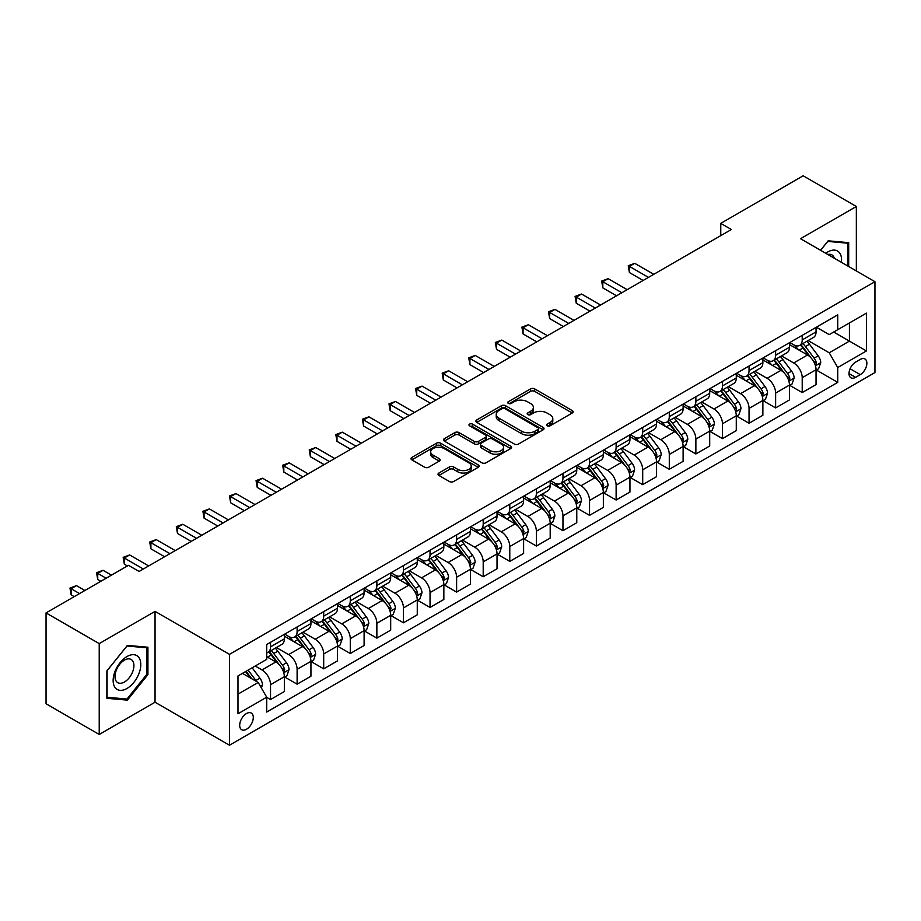<?xml version="1.0" encoding="UTF-8"?>
<svg xmlns="http://www.w3.org/2000/svg" width="921" height="921" viewBox="0 0 921 921"><rect width="100%" height="100%" fill="white"/><g stroke="black" fill="none" stroke-linecap="round" stroke-linejoin="round"><path stroke-width="1.38" d="M547.166 425.813A2.072 1.197 0 0 0 550.09 425.813L572.275 413.011A2.947 1.704 0 0 0 573.138 411.802A2.947 1.704 0 0 0 572.275 410.605L534.698 388.904A2.947 1.704 0 0 0 530.519 388.904L508.346 401.717A2.072 1.197 0 0 0 507.736 402.558A2.072 1.197 0 0 0 508.346 403.398A2.072 1.197 0 0 0 511.27 403.398L514.137 401.74A9.452 5.457 0 0 1 527.491 401.74L530.623 403.548A9.452 5.457 0 0 1 533.397 407.404A9.452 5.457 0 0 1 530.623 411.261L527.756 412.919A2.072 1.197 0 0 0 527.157 413.759A2.072 1.197 0 0 0 527.756 414.611A2.072 1.197 0 0 0 530.68 414.611L533.547 412.953A9.452 5.457 0 0 1 546.913 412.953L550.044 414.761A9.452 5.457 0 0 1 552.807 418.618A9.452 5.457 0 0 1 550.044 422.474L547.166 424.132A2.072 1.197 0 0 0 546.567 424.972A2.072 1.197 0 0 0 547.166 425.813L547.166 424.132M246.494 729.248A9.624 5.561 120 0 0 252.78 720.763A9.624 5.561 120 0 0 251.306 713.061A9.624 5.561 120 0 0 246.494 713.533A9.624 5.561 120 0 0 240.208 722.018A9.624 5.561 120 0 0 241.682 729.731A9.624 5.561 120 0 0 246.494 729.248M438.88 473.037A2.947 1.704 0 0 0 438.016 474.234A2.947 1.704 0 0 0 438.88 475.443L449.425 481.533A2.947 1.704 0 0 0 453.593 481.533L478.229 467.304A2.947 1.704 0 0 0 479.093 466.107A2.947 1.704 0 0 0 478.229 464.898L440.652 443.208A2.947 1.704 0 0 0 436.485 443.208L411.848 457.426A2.947 1.704 0 0 0 410.985 458.635A2.947 1.704 0 0 0 411.848 459.832L424.581 467.189A2.947 1.704 0 0 0 428.76 467.189L439.294 461.099A2.947 1.704 0 0 0 440.157 459.89A2.947 1.704 0 0 0 439.294 458.693L432.985 455.043A7.898 4.559 0 0 1 430.671 451.82A7.898 4.559 0 0 1 435.541 447.606A7.898 4.559 0 0 1 444.152 448.596L468.893 462.883A7.898 4.559 0 0 1 471.207 466.107A7.898 4.559 0 0 1 466.325 470.309A7.898 4.559 0 0 1 457.725 469.33L453.593 466.947A2.947 1.704 0 0 0 449.425 466.947L438.88 473.037L438.88 475.443M155.05 611.371L99.215 643.606L46.05 612.914L46.05 703.771L99.215 734.463L155.05 702.239L229.479 745.216L229.479 654.347L155.05 611.371L155.05 702.239M856.346 270.947L856.346 206.488L800.51 238.712L874.95 281.688L229.479 654.347M856.346 206.488L803.17 175.784L720.763 223.366L720.763 235.649M46.05 612.914L128.456 565.333L139.094 571.469L731.389 229.502L720.763 223.366M514.344 444.049A2.947 1.704 0 0 0 518.523 444.049L543.148 429.819A2.947 1.704 0 0 0 544.023 428.622A2.947 1.704 0 0 0 543.148 427.413L505.583 405.724A2.947 1.704 0 0 0 501.404 405.724L476.767 419.941A2.947 1.704 0 0 0 475.904 421.15A2.947 1.704 0 0 0 476.767 422.348L514.344 444.049M470.389 426.262A2.072 1.197 0 0 1 472.485 426.55L472.485 424.097L510.695 446.155A2.947 1.704 0 0 1 511.558 447.364A2.947 1.704 0 0 1 510.695 448.562L486.058 462.791A2.947 1.704 0 0 1 481.879 462.791L444.313 441.09L454.847 435.057L454.847 432.594L444.313 438.684A2.947 1.704 0 0 0 443.438 439.893A2.947 1.704 0 0 0 444.313 441.09L444.313 438.684M454.847 435.057A2.947 1.704 0 0 1 459.026 435.057L459.026 432.594A2.947 1.704 0 0 0 454.847 432.594M459.026 432.594L474.269 441.389A2.947 1.704 0 0 0 478.436 441.389L485.436 437.36A2.947 1.704 0 0 0 486.3 436.151A2.947 1.704 0 0 0 485.436 434.942L469.572 425.79A2.072 1.197 0 0 1 468.962 424.938A2.072 1.197 0 0 1 470.24 423.844A2.072 1.197 0 0 1 472.485 424.097M860.272 359.42L855.597 362.114A9.325 5.388 120 0 0 849.507 370.334A9.325 5.388 120 0 0 850.935 377.806A9.325 5.388 120 0 0 855.597 377.345L860.272 374.64A9.325 5.388 120 0 0 866.362 366.431A9.325 5.388 120 0 0 864.934 358.96A9.325 5.388 120 0 0 860.272 359.42M229.479 745.216L874.95 372.556L874.95 281.688M816.363 327.185L829.222 334.611L837.73 329.706L837.73 314.844L266.699 644.527L266.699 659.378L237.986 675.956L237.986 713.775L266.699 697.197L266.699 712.06L837.73 382.376L837.73 367.525L829.222 352.789L808.074 340.574M837.73 329.706L866.442 313.128L866.442 350.947L837.73 367.525M99.215 643.606L99.215 734.463M833.689 332.032L849.427 341.115L849.427 322.949L866.442 313.128M829.222 352.789L849.427 341.115L866.442 350.947M237.986 694.135L258.191 682.473L242.453 673.378M266.699 697.324L270.532 699.534L270.532 684.683A12.031 6.942 -120 0 0 262.025 669.947L255.221 666.01M270.532 699.534L284.347 691.556L284.347 676.693A12.031 6.942 -120 0 0 275.84 661.957L266.699 656.685M284.67 677.004L297.115 684.188L297.115 669.325A12.031 6.942 -120 0 0 288.607 654.601L276.392 647.544M297.115 684.188L310.941 676.21L310.941 661.347A12.031 6.942 -120 0 0 302.433 646.611L284.347 636.181M311.252 661.658L323.697 668.842L323.697 653.979A12.031 6.942 -120 0 0 315.189 639.243L302.974 632.197M323.697 668.842L337.523 660.852L337.523 646.001A12.031 6.942 -120 0 0 329.016 631.265L310.941 620.823M337.834 646.312L350.279 653.496L350.279 638.633A12.031 6.942 -120 0 0 341.772 623.897L329.557 616.851M350.279 653.496L364.106 645.506L364.106 630.655A12.031 6.942 -120 0 0 355.598 615.919L337.523 605.477M364.428 630.954L376.862 638.138L376.862 623.287A12.031 6.942 -120 0 0 368.354 608.551L356.139 601.494M376.862 638.138L390.688 630.16L390.688 615.309A12.031 6.942 -120 0 0 382.18 600.573L364.106 590.131M391.011 615.608L403.456 622.792L403.456 607.941A12.031 6.942 -120 0 0 394.948 593.205L382.733 586.147M403.456 622.792L417.271 614.814L417.271 599.951A12.031 6.942 -120 0 0 408.763 585.226L390.688 574.785M417.593 600.262L430.038 607.446L430.038 592.583A12.031 6.942 -120 0 0 421.53 577.858L409.315 570.801M430.038 607.446L443.853 599.467L443.853 584.605A12.031 6.942 -120 0 0 435.357 569.869L417.271 559.438M444.175 584.916L456.62 592.099L456.62 577.237A12.031 6.942 -120 0 0 448.113 562.501L435.898 555.455M456.62 592.099L470.447 584.121L470.447 569.259A12.031 6.942 -120 0 0 461.939 554.523L443.853 544.092M470.758 569.569L483.203 576.753L483.203 561.891A12.031 6.942 -120 0 0 474.695 547.155L462.48 540.109M483.203 576.753L497.029 568.764L497.029 553.912A12.031 6.942 -120 0 0 488.521 539.176L470.447 528.735M497.352 554.212L509.785 561.396L509.785 546.544A12.031 6.942 -120 0 0 501.277 531.808L489.063 524.751M509.785 561.396L523.612 553.417L523.612 538.566A12.031 6.942 -120 0 0 515.104 523.83L497.029 513.388M523.934 538.866L536.367 546.049L536.367 531.198A12.031 6.942 -120 0 0 527.86 516.462L515.645 509.405M536.367 546.049L550.194 538.071L550.194 523.209A12.031 6.942 -120 0 0 541.686 508.484L523.612 498.042M550.516 523.519L562.961 530.703L562.961 515.852A12.031 6.942 -120 0 0 554.454 501.116L542.239 494.059M562.961 530.703L576.776 522.725L576.776 507.862A12.031 6.942 -120 0 0 568.269 493.126L550.194 482.696M577.099 508.173L589.544 515.357L589.544 500.494A12.031 6.942 -120 0 0 581.036 485.758L568.821 478.713M589.544 515.357L603.359 507.379L603.359 492.516A12.031 6.942 -120 0 0 594.862 477.78L576.776 467.35M603.681 492.827L616.126 500.011L616.126 485.148A12.031 6.942 -120 0 0 607.618 470.412L595.403 463.367M616.126 500.011L629.952 492.021L629.952 477.17A12.031 6.942 -120 0 0 621.445 462.434L603.359 451.992M630.263 477.481L642.708 484.653L642.708 469.802A12.031 6.942 -120 0 0 634.201 455.066L621.986 448.02M642.708 484.653L656.535 476.675L656.535 461.824A12.031 6.942 -120 0 0 648.027 447.088L629.952 436.646M656.857 462.123L669.291 469.307L669.291 454.456A12.031 6.942 -120 0 0 660.783 439.72L648.568 432.663M669.291 469.307L683.117 461.329L683.117 446.466A12.031 6.942 -120 0 0 674.609 431.742L656.535 421.3M683.44 446.777L695.873 453.961L695.873 439.11A12.031 6.942 -120 0 0 687.365 424.374L675.162 417.317M695.873 453.961L709.7 445.983L709.7 431.12A12.031 6.942 -120 0 0 701.192 416.384L683.117 405.954M710.022 431.431L722.467 438.615L722.467 423.752A12.031 6.942 -120 0 0 713.959 409.016L701.744 401.97M722.467 438.615L736.282 430.637L736.282 415.774A12.031 6.942 -120 0 0 727.774 401.038L709.7 390.608M736.604 416.085L749.049 423.269L749.049 408.406A12.031 6.942 -120 0 0 740.542 393.67L728.327 386.624M749.049 423.269L762.876 415.279L762.876 400.428A12.031 6.942 -120 0 0 754.368 385.692L736.282 375.25M763.187 400.739L775.632 407.922L775.632 393.06A12.031 6.942 -120 0 0 767.124 378.324L754.909 371.278M775.632 407.922L789.458 399.933L789.458 385.082A12.031 6.942 -120 0 0 780.95 370.346L762.876 359.904M789.769 385.381L802.214 392.565L802.214 377.714A12.031 6.942 -120 0 0 793.706 362.978L781.492 355.92M802.214 392.565L816.041 384.587L816.041 369.735A12.031 6.942 -120 0 0 807.533 354.999L789.458 344.558M789.769 342.531L793.706 344.799A12.031 6.942 -120 0 0 799.727 345.398A12.031 6.942 -120 0 0 802.214 339.895L802.214 335.348M763.187 357.878L767.124 360.157A12.031 6.942 -120 0 0 773.133 360.744A12.031 6.942 -120 0 0 775.632 355.241L775.632 350.694M736.604 373.224L740.542 375.503A12.031 6.942 -120 0 0 746.551 376.102A12.031 6.942 -120 0 0 749.049 370.587L749.049 366.051M710.022 388.581L713.959 390.849A12.031 6.942 -120 0 0 719.969 391.448A12.031 6.942 -120 0 0 722.467 385.934L722.467 381.398M683.44 403.928L687.365 406.196A12.031 6.942 -120 0 0 693.386 406.794A12.031 6.942 -120 0 0 695.873 401.291L695.873 396.744M656.857 419.274L660.783 421.542A12.031 6.942 -120 0 0 666.804 422.14A12.031 6.942 -120 0 0 669.291 416.637L669.291 412.09M630.263 434.62L634.201 436.899A12.031 6.942 -120 0 0 640.222 437.487A12.031 6.942 -120 0 0 642.708 431.984L642.708 427.436M603.681 449.966L607.618 452.246A12.031 6.942 -120 0 0 613.628 452.833A12.031 6.942 -120 0 0 616.126 447.33L616.126 442.782M577.099 465.324L581.036 467.592A12.031 6.942 -120 0 0 587.045 468.19A12.031 6.942 -120 0 0 589.544 462.676L589.544 458.14M550.516 480.67L554.454 482.938A12.031 6.942 -120 0 0 560.463 483.537A12.031 6.942 -120 0 0 562.961 478.022L562.961 473.486M523.934 496.016L527.86 498.284A12.031 6.942 -120 0 0 533.881 498.883A12.031 6.942 -120 0 0 536.367 493.38L536.367 488.832M497.34 511.362L501.277 513.63A12.031 6.942 -120 0 0 507.298 514.229A12.031 6.942 -120 0 0 509.785 508.726L509.785 504.178M470.758 526.708L474.695 528.988A12.031 6.942 -120 0 0 480.716 529.575A12.031 6.942 -120 0 0 483.203 524.072L483.203 519.525M444.175 542.066L448.113 544.334A12.031 6.942 -120 0 0 454.122 544.933A12.031 6.942 -120 0 0 456.62 539.418L456.62 534.882M417.593 557.412L421.53 559.68A12.031 6.942 -120 0 0 427.54 560.279A12.031 6.942 -120 0 0 430.038 554.764L430.038 550.228M391.011 572.758L394.948 575.026A12.031 6.942 -120 0 0 400.957 575.625A12.031 6.942 -120 0 0 403.456 570.122L403.456 565.575M364.428 588.105L368.354 590.373A12.031 6.942 -120 0 0 374.375 590.971A12.031 6.942 -120 0 0 376.862 585.468L376.862 580.921M337.834 603.451L341.772 605.73A12.031 6.942 -120 0 0 347.793 606.317A12.031 6.942 -120 0 0 350.279 600.814L350.279 596.267M311.252 618.797L315.189 621.076A12.031 6.942 -120 0 0 321.21 621.675A12.031 6.942 -120 0 0 323.697 616.161L323.697 611.625M284.67 634.155L288.607 636.423A12.031 6.942 -120 0 0 294.616 637.021A12.031 6.942 -120 0 0 297.115 631.507L297.115 626.971M816.363 370.035L837.73 382.376M799.727 345.398L813.542 337.42A12.031 6.942 -120 0 0 816.041 331.917L816.041 327.369M773.133 360.744L786.96 352.766A12.031 6.942 -120 0 0 789.458 347.263L789.458 342.716M746.551 376.102L760.378 368.112A12.031 6.942 -120 0 0 762.876 362.609L762.876 358.062M719.969 391.448L733.795 383.458A12.031 6.942 -120 0 0 736.282 377.955L736.282 373.408M693.386 406.794L707.213 398.816A12.031 6.942 -120 0 0 709.7 393.302L709.7 388.766M666.804 422.14L680.631 414.162A12.031 6.942 -120 0 0 683.117 408.648L683.117 404.112M640.222 437.487L654.037 429.508A12.031 6.942 -120 0 0 656.535 424.005L656.535 419.458M613.628 452.833L627.454 444.855A12.031 6.942 -120 0 0 629.952 439.352L629.952 434.804M587.045 468.19L600.872 460.201A12.031 6.942 -120 0 0 603.359 454.698L603.359 450.15M560.463 483.537L574.29 475.558A12.031 6.942 -120 0 0 576.776 470.044L576.776 465.508M533.881 498.883L547.707 490.905A12.031 6.942 -120 0 0 550.194 485.39L550.194 480.854M507.298 514.229L521.125 506.251A12.031 6.942 -120 0 0 523.612 500.748L523.612 496.2M480.716 529.575L494.531 521.597A12.031 6.942 -120 0 0 497.029 516.094L497.029 511.546M454.122 544.933L467.949 536.943A12.031 6.942 -120 0 0 470.447 531.44L470.447 526.893M427.54 560.279L441.366 552.301A12.031 6.942 -120 0 0 443.853 546.786L443.853 542.25M400.957 575.625L414.784 567.647A12.031 6.942 -120 0 0 417.271 562.132L417.271 557.596M374.375 590.971L388.202 582.993A12.031 6.942 -120 0 0 390.688 577.49L390.688 572.943M347.793 606.317L361.619 598.339A12.031 6.942 -120 0 0 364.106 592.836L364.106 588.289M321.21 621.675L335.025 613.685A12.031 6.942 -120 0 0 337.523 608.182L337.523 603.635M294.616 637.021L308.443 629.031A12.031 6.942 -120 0 0 310.941 623.529L310.941 618.981M266.699 652.851A12.031 6.942 -120 0 0 268.034 652.367L281.861 644.389A12.031 6.942 -120 0 0 284.347 638.875L284.347 634.339M268.034 652.367A12.031 6.942 -120 0 0 270.532 646.864L270.532 642.317M258.191 682.473L266.699 697.197M848.69 266.526L848.69 242.649L828.163 240.818L820.553 250.282M106.871 698.302L127.397 700.133L147.924 674.598L147.924 647.233L127.397 645.402L106.871 670.937L106.871 698.302M146.853 673.988L147.924 674.598M125.233 698.878L127.397 700.133M547.995 426.112L550.044 424.926A9.452 5.457 0 0 0 552.807 421.07L552.807 418.618M533.397 407.404L533.397 409.868A9.452 5.457 0 0 1 530.623 413.725L528.585 414.899M572.24 413.034L534.698 391.367A2.947 1.704 0 0 0 530.519 391.367L509.163 403.686M543.114 429.842L505.583 408.176A2.947 1.704 0 0 0 501.404 408.176L476.813 422.371M537.933 429.462A2.072 1.197 0 0 0 538.543 428.622A2.072 1.197 0 0 0 537.933 427.77L504.95 408.728A2.072 1.197 0 0 0 502.026 408.728L498.998 410.478A9.452 5.457 0 0 0 496.235 414.335A9.452 5.457 0 0 0 498.998 418.192L521.551 431.212A9.452 5.457 0 0 0 534.905 431.212L537.933 429.462L537.933 431.914A2.072 1.197 0 0 0 538.543 431.074L538.543 428.622M496.235 414.335L496.235 416.799A9.452 5.457 0 0 0 498.998 420.655L498.998 418.192M537.933 431.914L534.905 433.664A9.452 5.457 0 0 1 521.551 433.664L498.998 420.655M459.026 435.057L474.269 443.853A2.947 1.704 0 0 0 478.436 443.853L485.436 439.812A2.947 1.704 0 0 0 486.3 438.603L486.3 436.151M472.485 426.55L510.648 448.585M490.076 450.519A7.898 4.559 0 0 0 498.687 451.509A7.898 4.559 0 0 0 503.557 447.295A7.898 4.559 0 0 0 501.243 444.072L492.528 439.041A2.947 1.704 0 0 0 488.36 439.041L481.361 443.082A2.947 1.704 0 0 0 480.497 444.29A2.947 1.704 0 0 0 481.361 445.488L490.076 450.519L490.076 452.982A7.898 4.559 0 0 0 498.687 453.972A7.898 4.559 0 0 0 503.557 449.759L503.557 447.295M480.497 444.29L480.497 446.743A2.947 1.704 0 0 0 481.361 447.951L481.361 445.488M490.076 452.982L481.361 447.951M471.207 466.107L471.207 468.559A7.898 4.559 0 0 1 466.325 472.772A7.898 4.559 0 0 1 457.725 471.782L453.593 469.399A2.947 1.704 0 0 0 449.425 469.399L438.914 475.466M430.671 451.82L430.671 454.272A7.898 4.559 0 0 0 432.985 457.495L432.985 455.043M439.259 461.122L432.985 457.495M478.195 467.327L440.652 445.66A2.947 1.704 0 0 0 436.485 445.66L411.883 459.855M816.041 370.219L818.596 368.745L820.715 362.609A7.967 4.605 -120 0 0 818.17 355.817L809.478 344.224A23.013 13.285 -120 0 0 806.969 341.219M798.334 349.681A23.013 13.285 -120 0 0 793.626 344.753M815.315 365.338L816.409 362.943A7.967 4.605 -120 0 0 814.129 358.154L805.438 346.549A23.013 13.285 -120 0 0 802.928 343.545M800.786 344.788A19.099 11.029 60 0 1 803.929 348.345L811.274 358.165M653.772 274.32L634.73 263.337L629.411 266.411L629.411 272.547L643.134 280.468M800.384 345.018A23.013 13.285 60 0 1 802.893 348.023L808.673 355.736M629.411 272.547L628.249 265.732L648.453 277.394M628.249 265.732L634.73 263.337M789.458 385.565L792.002 384.092L794.132 377.955A7.967 4.605 -120 0 0 791.588 371.175L782.896 359.57A23.013 13.285 -120 0 0 780.386 356.565M771.752 365.027A23.013 13.285 -120 0 0 767.032 360.099M788.733 380.684L789.827 378.301A7.967 4.605 -120 0 0 787.547 373.5L778.855 361.907A23.013 13.285 -120 0 0 776.345 358.891M774.204 360.134A19.099 11.029 60 0 1 777.347 363.691L784.692 373.512M627.178 289.678L608.148 278.683L602.829 281.757L602.829 287.893L616.552 295.814M773.801 360.364A23.013 13.285 60 0 1 776.311 363.381L782.079 371.082M602.829 287.893L601.666 281.078L621.871 292.74M601.666 281.078L608.148 278.683M762.876 400.923L765.42 399.449L767.55 393.302A7.967 4.605 -120 0 0 765.006 386.521L756.314 374.916A23.013 13.285 -120 0 0 753.804 371.911M745.158 380.385A23.013 13.285 -120 0 0 740.449 375.446M762.139 396.042L763.244 393.647A7.967 4.605 -120 0 0 760.965 388.846L752.273 377.253A23.013 13.285 -120 0 0 749.763 374.248M747.622 375.48A19.099 11.029 60 0 1 750.753 379.049L758.11 388.858M600.596 305.024L581.565 294.029L576.247 297.103L576.247 303.239L589.97 311.16M747.207 375.722A23.013 13.285 60 0 1 749.717 378.727L755.496 386.44M576.247 303.239L575.084 296.424L595.277 308.086M575.084 296.424L581.565 294.029M736.282 416.269L738.838 414.795L740.968 408.648A7.967 4.605 -120 0 0 738.423 401.867L729.731 390.262A23.013 13.285 -120 0 0 727.222 387.257M718.576 395.731A23.013 13.285 -120 0 0 713.867 390.803M735.557 411.388L736.662 408.993A7.967 4.605 -120 0 0 734.382 404.204L725.69 392.599A23.013 13.285 -120 0 0 723.181 389.595M721.039 390.826A19.099 11.029 60 0 1 724.171 394.395L731.527 404.204M574.013 320.37L554.983 309.375L549.664 312.449L549.664 318.585L563.376 326.506M720.625 391.068A23.013 13.285 60 0 1 723.135 394.073L728.914 401.786M549.664 318.585L548.49 311.77L568.694 323.444M548.49 311.77L554.983 309.375M709.7 431.615L712.255 430.142L714.385 424.005A7.967 4.605 -120 0 0 711.841 417.213L703.149 405.62A23.013 13.285 -120 0 0 700.639 402.604M691.993 411.077A23.013 13.285 -120 0 0 687.285 406.149M708.974 426.734L710.079 424.339A7.967 4.605 -120 0 0 707.8 419.55L699.108 407.945A23.013 13.285 -120 0 0 696.598 404.941M694.457 406.173A19.099 11.029 60 0 1 697.588 409.741L704.945 419.562M547.431 335.716L528.401 324.733L523.082 327.795L523.082 333.943L536.793 341.852M694.043 406.414A23.013 13.285 60 0 1 696.552 409.419L702.332 417.132M523.082 333.943L521.908 327.128L542.112 338.79M521.908 327.128L528.401 324.733M841.414 262.335A19.548 11.282 120 0 0 839.71 253.045A19.548 11.282 120 0 0 825.757 253.287M834.322 258.237A13.389 7.725 120 0 0 833.413 256.291A13.389 7.725 120 0 0 831.916 254.898A13.389 7.725 120 0 0 827.818 254.484M827.691 241.406L847.619 243.202L847.619 265.916M846.307 242.442L847.619 243.202M820.599 250.305L827.737 241.429M126.971 656.558A19.548 11.282 120 0 0 113.145 680.504A19.548 11.282 120 0 0 126.971 688.482A19.548 11.282 120 0 0 140.798 664.536A19.548 11.282 120 0 0 126.971 656.558M124.45 660.138A13.389 7.725 120 0 0 115.712 671.939A13.389 7.725 120 0 0 117.761 682.657A13.389 7.725 120 0 0 124.45 682A13.389 7.725 120 0 0 133.2 670.2A13.389 7.725 120 0 0 131.15 659.482A13.389 7.725 120 0 0 124.45 660.138M146.853 674.299L126.971 699.039L107.089 697.255L107.089 670.741L126.971 646.012L146.853 647.785L146.853 674.299M145.541 647.026L146.853 647.785M683.117 446.961L685.673 445.488L687.791 439.352A7.967 4.605 -120 0 0 685.247 432.559L676.567 420.966A23.013 13.285 -120 0 0 674.057 417.961M665.411 426.423A23.013 13.285 -120 0 0 660.702 421.496M682.392 442.08L683.497 439.685A7.967 4.605 -120 0 0 681.206 434.896L672.526 423.292A23.013 13.285 -120 0 0 670.016 420.287M667.875 421.53A19.099 11.029 60 0 1 671.006 425.088L678.363 434.908M520.849 351.062L501.807 340.079L496.5 343.142L496.5 349.289L510.211 357.21M667.46 421.76A23.013 13.285 60 0 1 669.97 424.765L675.749 432.479M496.5 349.289L495.325 342.474L515.53 354.136M495.325 342.474L501.807 340.079M656.535 462.307L659.091 460.834L661.209 454.698A7.967 4.605 -120 0 0 658.665 447.917L649.973 436.312A23.013 13.285 -120 0 0 647.463 433.307M638.829 441.769A23.013 13.285 -120 0 0 634.12 436.842M655.81 457.426L656.903 455.043A7.967 4.605 -120 0 0 654.624 450.242L645.932 438.649A23.013 13.285 -120 0 0 643.422 435.633M641.281 436.876A19.099 11.029 60 0 1 644.424 440.434L651.769 450.254M494.266 366.42L475.224 355.425L469.906 358.499L469.906 364.635L483.629 372.556M640.878 437.107A23.013 13.285 60 0 1 643.388 440.123L649.167 447.825M469.906 364.635L468.743 357.82L488.947 369.482M468.743 357.82L475.224 355.425M629.952 477.665L632.497 476.192L634.627 470.044A7.967 4.605 -120 0 0 632.082 463.263L623.39 451.658A23.013 13.285 -120 0 0 620.881 448.654M612.235 457.127A23.013 13.285 -120 0 0 607.526 452.188M629.227 472.772L630.321 470.389A7.967 4.605 -120 0 0 628.041 465.589L619.349 453.995A23.013 13.285 -120 0 0 616.84 450.991M614.698 452.223A19.099 11.029 60 0 1 617.841 455.791L625.186 465.6M467.672 381.766L448.642 370.772L443.323 373.845L443.323 379.982L457.046 387.902M614.295 452.464A23.013 13.285 60 0 1 616.805 455.469L622.573 463.182M443.323 379.982L442.161 373.166L462.365 384.828M442.161 373.166L448.642 370.772M603.359 493.011L605.914 491.538L608.044 485.39A7.967 4.605 -120 0 0 605.5 478.609L596.808 467.005A23.013 13.285 -120 0 0 594.298 464M585.652 472.473A23.013 13.285 -120 0 0 580.944 467.546M602.633 488.13L603.739 485.735A7.967 4.605 -120 0 0 601.459 480.946L592.767 469.342A23.013 13.285 -120 0 0 590.257 466.337M588.116 467.569A19.099 11.029 60 0 1 591.247 471.138L598.604 480.946M441.09 397.112L422.06 386.118L416.741 389.192L416.741 395.328L430.464 403.248M587.702 467.81A23.013 13.285 60 0 1 590.211 470.815L595.991 478.529M416.741 395.328L415.567 388.512L435.771 400.186M415.567 388.512L422.06 386.118M576.776 508.357L579.332 506.884L581.462 500.748A7.967 4.605 -120 0 0 578.918 493.955L570.226 482.351A23.013 13.285 -120 0 0 567.716 479.346M559.07 487.819A23.013 13.285 -120 0 0 554.361 482.892M576.051 503.476L577.156 501.082A7.967 4.605 -120 0 0 574.877 496.292L566.185 484.688A23.013 13.285 -120 0 0 563.675 481.683M561.534 482.915A19.099 11.029 60 0 1 564.665 486.484L572.022 496.304M414.508 412.458L395.477 401.475L390.159 404.538L390.159 410.685L403.87 418.595M561.119 483.157A23.013 13.285 60 0 1 563.629 486.161L569.408 493.875M390.159 410.685L388.984 403.87L409.189 415.532M388.984 403.87L395.477 401.475M550.194 523.704L552.75 522.23L554.868 516.094A7.967 4.605 -120 0 0 552.335 509.301L543.643 497.708A23.013 13.285 -120 0 0 541.134 494.692M532.488 503.165A23.013 13.285 -120 0 0 527.779 498.238M549.469 518.822L550.574 516.428A7.967 4.605 -120 0 0 548.294 511.639L539.602 500.034A23.013 13.285 -120 0 0 537.093 497.029M534.951 498.273A19.099 11.029 60 0 1 538.083 501.83L545.439 511.65M387.925 427.805L368.895 416.822L363.576 419.884L363.576 426.032L377.288 433.952M534.537 498.503A23.013 13.285 60 0 1 537.047 501.508L542.826 509.221M363.576 426.032L362.402 419.216L382.606 430.878M362.402 419.216L368.895 416.822M523.612 539.05L526.167 537.576L528.286 531.44A7.967 4.605 -120 0 0 525.741 524.648L517.061 513.055A23.013 13.285 -120 0 0 514.54 510.05M505.905 518.511A23.013 13.285 -120 0 0 501.197 513.584M522.886 534.168L523.991 531.774A7.967 4.605 -120 0 0 521.7 526.985L513.02 515.38A23.013 13.285 -120 0 0 510.499 512.375M508.369 513.619A19.099 11.029 60 0 1 511.5 517.176L518.857 526.996M361.343 443.151L342.301 432.168L336.994 435.242L336.994 441.378L350.705 449.298M507.955 513.849A23.013 13.285 60 0 1 510.464 516.854L516.244 524.567M336.994 441.378L335.82 434.562L356.024 446.225M335.82 434.562L342.301 432.168M497.029 554.396L499.573 552.922L501.703 546.786A7.967 4.605 -120 0 0 499.159 540.005L490.467 528.401A23.013 13.285 -120 0 0 487.957 525.396M479.323 533.858A23.013 13.285 -120 0 0 474.603 528.93M496.304 549.515L497.398 547.132A7.967 4.605 -120 0 0 495.118 542.331L486.426 530.738A23.013 13.285 -120 0 0 483.916 527.733M481.775 528.965A19.099 11.029 60 0 1 484.918 532.522L492.263 542.342M334.76 458.508L315.719 447.514L310.4 450.588L310.4 456.724L324.123 464.645M481.372 529.207A23.013 13.285 60 0 1 483.882 532.211L489.661 539.925M310.4 456.724L309.237 449.909L329.442 461.571M309.237 449.909L315.719 447.514M470.447 569.754L472.991 568.28L475.121 562.132A7.967 4.605 -120 0 0 472.577 555.351L463.885 543.747A23.013 13.285 -120 0 0 461.375 540.742M452.729 549.215A23.013 13.285 -120 0 0 448.02 544.276M469.722 564.872L470.815 562.478A7.967 4.605 -120 0 0 468.536 557.677L459.844 546.084A23.013 13.285 -120 0 0 457.334 543.079M455.193 544.311A19.099 11.029 60 0 1 458.324 547.88L465.681 557.689M308.167 473.855L289.136 462.86L283.818 465.934L283.818 472.07L297.541 479.991M454.778 544.553A23.013 13.285 60 0 1 457.3 547.558L463.067 555.271M283.818 472.07L282.655 465.255L302.859 476.928M282.655 465.255L289.136 462.86M443.853 585.1L446.409 583.626L448.539 577.49A7.967 4.605 -120 0 0 445.994 570.698L437.302 559.093A23.013 13.285 -120 0 0 434.793 556.088M426.147 564.561A23.013 13.285 -120 0 0 421.438 559.634M443.128 580.218L444.233 577.824A7.967 4.605 -120 0 0 441.953 573.035L433.261 561.43A23.013 13.285 -120 0 0 430.752 558.425M428.61 559.657A19.099 11.029 60 0 1 431.742 563.226L439.098 573.046M281.584 489.201L262.554 478.218L257.235 481.28L257.235 487.416L270.958 495.337M428.196 559.899A23.013 13.285 60 0 1 430.706 562.904L436.485 570.617M257.235 487.416L256.061 480.612L276.265 492.275M256.061 480.612L262.554 478.218M417.271 600.446L419.826 598.972L421.956 592.836A7.967 4.605 -120 0 0 419.412 586.044L410.72 574.451A23.013 13.285 -120 0 0 408.21 571.434M399.564 579.908A23.013 13.285 -120 0 0 394.856 574.98M416.545 595.565L417.65 593.17A7.967 4.605 -120 0 0 415.371 588.381L406.679 576.776A23.013 13.285 -120 0 0 404.169 573.771M402.028 575.003A19.099 11.029 60 0 1 405.159 578.572L412.516 588.392M255.002 504.547L235.972 493.564L230.653 496.626L230.653 502.774L244.364 510.695M401.614 575.245A23.013 13.285 60 0 1 404.123 578.25L409.903 585.963M230.653 502.774L229.479 495.959L249.683 507.621M229.479 495.959L235.972 493.564M390.688 615.792L393.244 614.319L395.362 608.182A7.967 4.605 -120 0 0 392.83 601.39L384.138 589.797A23.013 13.285 -120 0 0 381.628 586.792M372.982 595.254A23.013 13.285 -120 0 0 368.273 590.326M389.963 610.911L391.068 608.516A7.967 4.605 -120 0 0 388.789 603.727L380.097 592.122A23.013 13.285 -120 0 0 377.587 589.118M375.446 590.361A19.099 11.029 60 0 1 378.577 593.918L385.934 603.739M228.42 519.893L209.389 508.91L204.071 511.984L204.071 518.12L217.782 526.041M375.031 590.591A23.013 13.285 60 0 1 377.541 593.596L383.32 601.309M204.071 518.12L202.896 511.305L223.101 522.967M202.896 511.305L209.389 508.91M364.106 631.138L366.662 629.665L368.78 623.529A7.967 4.605 -120 0 0 366.236 616.748L357.555 605.143A23.013 13.285 -120 0 0 355.034 602.138M346.4 610.6A23.013 13.285 -120 0 0 341.691 605.673M363.381 626.257L364.486 623.874A7.967 4.605 -120 0 0 362.195 619.073L353.514 607.48A23.013 13.285 -120 0 0 350.993 604.464M348.852 605.707A19.099 11.029 60 0 1 351.995 609.265L359.351 619.085M201.837 535.251L182.795 524.256L177.488 527.33L177.488 533.466L191.2 541.387M348.449 605.937A23.013 13.285 60 0 1 350.959 608.954L356.738 616.656M177.488 533.466L176.314 526.651L196.518 538.313M176.314 526.651L182.795 524.256M337.523 646.496L340.068 645.022L342.198 638.875A7.967 4.605 -120 0 0 339.653 632.094L330.961 620.489A23.013 13.285 -120 0 0 328.452 617.484M319.817 625.958A23.013 13.285 -120 0 0 315.097 621.019M336.798 641.615L337.892 639.22A7.967 4.605 -120 0 0 335.612 634.419L326.92 622.826A23.013 13.285 -120 0 0 324.411 619.821M322.269 621.053A19.099 11.029 60 0 1 325.412 624.622L332.757 634.431M175.243 550.597L156.213 539.602L150.894 542.676L150.894 548.812L164.617 556.733M321.866 621.295A23.013 13.285 60 0 1 324.376 624.3L330.144 632.013M150.894 548.812L149.732 541.997L169.936 553.659M149.732 541.997L156.213 539.602M310.941 661.842L313.485 660.369L315.615 654.221A7.967 4.605 -120 0 0 313.071 647.44L304.379 635.835A23.013 13.285 -120 0 0 301.869 632.831M293.223 641.304A23.013 13.285 -120 0 0 288.515 636.376M310.216 656.961L311.31 654.566A7.967 4.605 -120 0 0 309.03 649.777L300.338 638.172A23.013 13.285 -120 0 0 297.828 635.168M295.687 636.399A19.099 11.029 60 0 1 298.818 639.968L306.175 649.777M148.661 565.943L129.631 554.949L124.312 558.022L124.312 564.159L127.397 565.943M295.273 636.641A23.013 13.285 60 0 1 297.794 639.646L303.562 647.359M124.312 564.159L123.149 557.343L143.342 569.017M123.149 557.343L129.631 554.949M284.347 677.188L286.903 675.715L289.033 669.579A7.967 4.605 -120 0 0 286.489 662.786L277.797 651.193A23.013 13.285 -120 0 0 275.287 648.177M283.622 672.307L284.727 669.912A7.967 4.605 -120 0 0 282.448 665.123L273.756 653.519A23.013 13.285 -120 0 0 271.246 650.514M269.105 651.746A19.099 11.029 60 0 1 272.236 655.315L279.593 665.135M111.441 575.153L103.048 570.306L97.73 573.369L97.73 579.516L100.815 581.289M268.69 651.987A23.013 13.285 60 0 1 271.2 654.992L276.979 662.706M97.73 579.516L96.555 572.701L106.134 578.227M96.555 572.701L103.048 570.306M261.38 687.999L262.45 684.925A7.967 4.605 -120 0 0 259.906 678.132L252.147 667.783M84.859 590.499L76.466 585.652L71.147 588.715L71.147 594.862L74.233 596.635M256.591 681.54A7.967 4.605 -120 0 0 255.865 680.469L248.106 670.12M246.114 671.271L251.686 678.708M245.55 671.593L250.282 677.902M71.147 594.862L69.973 588.047L79.54 593.573M69.973 588.047L76.466 585.652M262.025 669.947L275.84 661.957M288.607 654.601L302.433 646.611M315.189 639.243L329.016 631.265M341.772 623.897L355.598 615.919M368.354 608.551L382.18 600.573M394.948 593.205L408.763 585.226M421.53 577.858L435.357 569.869M448.113 562.501L461.939 554.523M474.695 547.155L488.521 539.176M501.277 531.808L515.104 523.83M527.86 516.462L541.686 508.484M554.454 501.116L568.269 493.126M581.036 485.758L594.862 477.78M607.618 470.412L621.445 462.434M634.201 455.066L648.027 447.088M660.783 439.72L674.609 431.742M687.365 424.374L701.192 416.384M713.959 409.016L727.774 401.038M740.542 393.67L754.368 385.692M767.124 378.324L780.95 370.346M793.706 362.978L807.533 354.999M802.214 339.895L816.041 331.917M802.214 377.714L816.041 369.735M775.632 393.06L789.458 385.082M775.632 355.241L789.458 347.263M749.049 408.406L762.876 400.428M749.049 370.587L762.876 362.609M722.467 423.752L736.282 415.774M722.467 385.934L736.282 377.955M695.873 439.11L709.7 431.12M695.873 401.291L709.7 393.302M669.291 454.456L683.117 446.466M669.291 416.637L683.117 408.648M642.708 469.802L656.535 461.824M642.708 431.984L656.535 424.005M616.126 485.148L629.952 477.17M616.126 447.33L629.952 439.352M589.544 500.494L603.359 492.516M589.544 462.676L603.359 454.698M562.961 515.852L576.776 507.862M562.961 478.022L576.776 470.044M536.367 531.198L550.194 523.209M536.367 493.38L550.194 485.39M509.785 546.544L523.612 538.566M509.785 508.726L523.612 500.748M483.203 561.891L497.029 553.912M483.203 524.072L497.029 516.094M456.62 577.237L470.447 569.259M456.62 539.418L470.447 531.44M430.038 592.583L443.853 584.605M430.038 554.764L443.853 546.786M403.456 607.941L417.271 599.951M403.456 570.122L417.271 562.132M376.862 623.287L390.688 615.309M376.862 585.468L390.688 577.49M350.279 638.633L364.106 630.655M350.279 600.814L364.106 592.836M323.697 653.979L337.523 646.001M323.697 616.161L337.523 608.182M297.115 669.325L310.941 661.347M297.115 631.507L310.941 623.529M270.532 684.683L284.347 676.693M270.532 646.864L284.347 638.875M850.071 368.757L860.272 374.64M849.001 373.535L855.597 377.345M550.044 424.926L550.044 422.474M527.756 414.611L527.756 412.919M530.623 413.725L530.623 411.261M508.346 403.398L508.346 401.717M530.519 391.367L530.519 388.904M534.698 391.367L534.698 388.904M572.275 413.011L572.275 410.605M476.767 422.348L476.767 419.941M501.404 408.176L501.404 405.724M505.583 408.176L505.583 405.724M543.148 429.819L543.148 427.413M521.551 433.664L521.551 431.212M534.905 433.664L534.905 431.212M474.269 443.853L474.269 441.389M478.436 443.853L478.436 441.389M485.436 439.812L485.436 437.36M510.695 448.562L510.695 446.155M449.425 469.399L449.425 466.947M453.593 469.399L453.593 466.947M457.725 471.782L457.725 469.33M439.294 461.099L439.294 458.693M411.848 459.832L411.848 457.426M436.485 445.66L436.485 443.208M440.652 445.66L440.652 443.208M478.229 467.304L478.229 464.898M815.442 365.775L820.669 362.759M805.438 346.549L809.478 344.224M799.175 350.176L802.893 348.023M814.129 358.154L818.17 355.817M813.496 361.262L816.409 362.943M788.86 381.121L794.075 378.105M778.855 361.907L782.896 359.57M772.592 365.522L776.311 363.381M787.547 373.5L791.588 371.175M786.914 376.62L789.827 378.301M762.277 396.467L767.492 393.463M752.273 377.253L756.314 374.916M746.01 380.868L749.717 378.727M760.965 388.846L765.006 386.521M760.332 391.966L763.244 393.647M735.695 411.825L740.91 408.809M725.69 392.599L729.731 390.262M719.428 396.214L723.135 394.073M734.382 404.204L738.423 401.867M733.749 407.312L736.662 408.993M709.101 427.171L714.328 424.155M699.108 407.945L703.149 405.62M692.834 411.56L696.552 409.419M707.8 419.55L711.841 417.213M707.167 422.658L710.079 424.339M682.519 442.517L687.745 439.501M672.526 423.292L676.567 420.966M666.251 426.918L669.97 424.765M681.206 434.896L685.247 432.559M680.584 438.005L683.497 439.685M655.936 457.864L661.163 454.847M645.932 438.649L649.973 436.312M639.669 442.264L643.388 440.123M654.624 450.242L658.665 447.917M653.991 453.351L656.903 455.043M629.354 473.21L634.569 470.205M619.349 453.995L623.39 451.658M613.087 457.61L616.805 455.469M628.041 465.589L632.082 463.263M627.408 468.708L630.321 470.389M602.771 488.567L607.987 485.551M592.767 469.342L596.808 467.005M586.504 472.957L590.211 470.815M601.459 480.946L605.5 478.609M600.826 484.055L603.739 485.735M576.189 503.914L581.404 500.897M566.185 484.688L570.226 482.351M559.922 488.303L563.629 486.161M574.877 496.292L578.918 493.955M574.244 499.401L577.156 501.082M549.595 519.26L554.822 516.244M539.602 500.034L543.643 497.708M533.328 503.66L537.047 501.508M548.294 511.639L552.335 509.301M547.661 514.747L550.574 516.428M523.013 534.606L528.24 531.59M513.02 515.38L517.061 513.055M506.746 519.007L510.464 516.854M521.7 526.985L525.741 524.648M521.079 530.093L523.991 531.774M496.431 549.952L501.657 546.947M486.426 530.738L490.467 528.401M480.163 534.353L483.882 532.211M495.118 542.331L499.159 540.005M494.485 545.451L497.398 547.132M469.848 565.31L475.063 562.294M459.844 546.084L463.885 543.747M453.581 549.699L457.3 547.558M468.536 557.677L472.577 555.351M467.903 560.797L470.815 562.478M443.266 580.656L448.481 577.64M433.261 561.43L437.302 559.093M426.999 565.045L430.706 562.904M441.953 573.035L445.994 570.698M441.32 576.143L444.233 577.824M416.683 596.002L421.899 592.986M406.679 576.776L410.72 574.451M400.416 580.391L404.123 578.25M415.371 588.381L419.412 586.044M414.738 591.489L417.65 593.17M390.09 611.348L395.316 608.332M380.097 592.122L384.138 589.797M373.822 595.749L377.541 593.596M388.789 603.727L392.83 601.39M388.155 606.835L391.068 608.516M363.507 626.694L368.734 623.678M353.514 607.48L357.555 605.143M347.24 611.095L350.959 608.954M362.195 619.073L366.236 616.748M361.573 622.193L364.486 623.874M336.925 642.052L342.151 639.036M326.92 622.826L330.961 620.489M320.658 626.441L324.376 624.3M335.612 634.419L339.653 632.094M334.979 637.539L337.892 639.22M310.342 657.398L315.558 654.382M300.338 638.172L304.379 635.835M294.075 641.787L297.794 639.646M309.03 649.777L313.071 647.44M308.397 652.885L311.31 654.566M283.76 672.744L288.975 669.728M273.756 653.519L277.797 651.193M267.493 657.134L271.2 654.992M282.448 665.123L286.489 662.786M281.814 668.232L284.727 669.912M260.378 686.249L262.393 685.074M255.865 680.469L259.906 678.132"/></g></svg>
